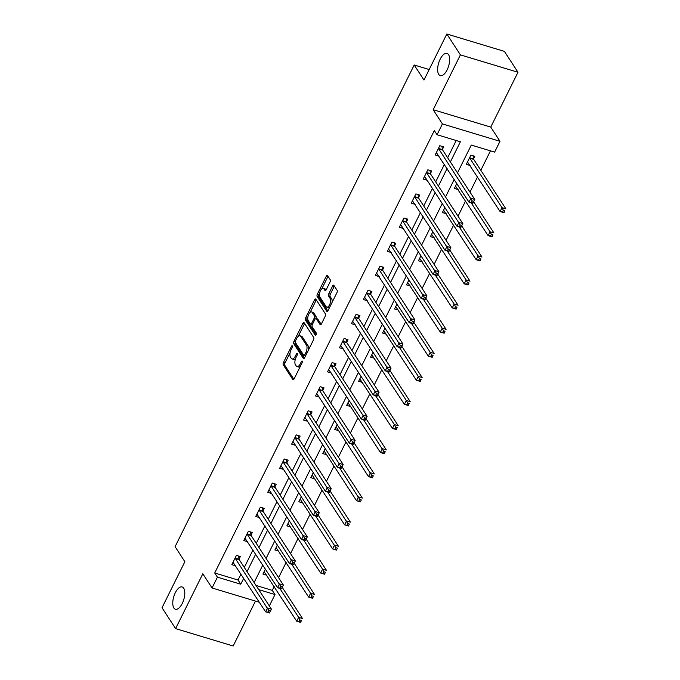<?xml version="1.0" encoding="UTF-8"?>
<svg xmlns="http://www.w3.org/2000/svg" width="680" height="680" viewBox="0 0 680 680"><rect width="100%" height="100%" fill="white"/><g stroke="black" fill="none" stroke-linecap="round" stroke-linejoin="round"><path stroke-width="1.02" d="M292.357 345.899A1.25 0.561 -73.2 0 0 292.188 345.763A1.25 0.561 -73.2 0 0 291.457 346.383L283.458 362.5A1.785 0.799 -73.2 0 0 283.237 364.828L292.833 379.584A1.785 0.799 -73.2 0 0 293.072 379.78A1.785 0.799 -73.2 0 0 294.117 378.887L302.115 362.78A1.25 0.561 -73.2 0 0 302.269 361.148A1.25 0.561 -73.2 0 0 302.107 361.012A1.25 0.561 -73.2 0 0 301.376 361.632L300.339 363.715A5.712 2.558 -73.2 0 1 296.981 366.562A5.712 2.558 -73.2 0 1 296.225 365.95L295.426 364.718A5.712 2.558 -73.2 0 1 296.123 357.238L297.16 355.155A1.25 0.561 -73.2 0 0 297.313 353.524A1.25 0.561 -73.2 0 0 297.151 353.387A1.25 0.561 -73.2 0 0 296.412 354.008L295.375 356.091A5.712 2.558 -73.2 0 1 292.026 358.938A5.712 2.558 -73.2 0 1 291.261 358.326L290.462 357.094A5.712 2.558 -73.2 0 1 291.168 349.613L292.204 347.531A1.25 0.561 -73.2 0 0 292.357 345.899M438.736 74.409A11.636 5.21 -73.2 0 0 440.283 75.659A11.636 5.21 -73.2 0 0 447.95 68A11.636 5.21 -73.2 0 0 448.554 54.638A11.636 5.21 -73.2 0 0 447.006 53.389A11.636 5.21 -73.2 0 0 439.348 61.038A11.636 5.21 -73.2 0 0 438.736 74.409M173.868 607.988A11.636 5.21 -73.2 0 0 175.415 609.237A11.636 5.21 -73.2 0 0 183.081 601.579A11.636 5.21 -73.2 0 0 183.685 588.208A11.636 5.21 -73.2 0 0 182.138 586.959A11.636 5.21 -73.2 0 0 174.48 594.617A11.636 5.21 -73.2 0 0 173.868 607.988M330.004 282.072A1.785 0.799 -73.2 0 0 330.225 279.735L327.53 275.596A1.785 0.799 -73.2 0 0 327.301 275.4A1.785 0.799 -73.2 0 0 326.247 276.293L317.365 294.185A1.785 0.799 -73.2 0 0 317.144 296.523L326.749 311.278A1.785 0.799 -73.2 0 0 326.978 311.466A1.785 0.799 -73.2 0 0 328.032 310.582L336.914 292.689A1.785 0.799 -73.2 0 0 337.135 290.351L333.88 285.353A1.785 0.799 -73.2 0 0 333.642 285.158A1.785 0.799 -73.2 0 0 332.596 286.05L328.788 293.709A1.785 0.799 -73.2 0 0 328.576 296.038L330.183 298.52A4.777 2.133 -73.2 0 1 329.936 304.002A4.777 2.133 -73.2 0 1 326.791 307.148A4.777 2.133 -73.2 0 1 326.162 306.637L319.838 296.922A4.777 2.133 -73.2 0 1 320.093 291.431A4.777 2.133 -73.2 0 1 323.229 288.295A4.777 2.133 -73.2 0 1 323.867 288.804L324.921 290.428A1.785 0.799 -73.2 0 0 325.159 290.615A1.785 0.799 -73.2 0 0 326.204 289.731L330.004 282.072M446.828 34L504.398 51.383L517.981 72.258L460.402 54.876L446.828 34L423.971 80.036L414.197 64.999L175.091 546.669L184.867 561.706L162.019 607.741L175.601 628.617L202.819 573.784L212.058 587.979L217.421 577.167L214.71 572.985L434.333 130.56L437.053 134.733L442.416 123.921L499.995 141.295L494.623 152.107L471.283 145.069L457.487 172.864M460.402 54.876L433.185 109.718L442.416 123.921M304.122 322.753A1.785 0.799 -73.2 0 0 303.892 322.558A1.785 0.799 -73.2 0 0 302.838 323.45L293.955 341.343A1.785 0.799 -73.2 0 0 293.734 343.68L303.339 358.436A1.785 0.799 -73.2 0 0 303.569 358.624A1.785 0.799 -73.2 0 0 304.623 357.74L313.505 339.847A1.785 0.799 -73.2 0 0 313.726 337.51L304.122 322.753M305.66 317.764L314.543 299.872A1.785 0.799 -73.2 0 1 315.596 298.979A1.785 0.799 -73.2 0 1 315.826 299.175L325.431 313.93A1.785 0.799 -73.2 0 1 325.21 316.268L321.411 323.926A1.785 0.799 -73.2 0 1 320.356 324.81A1.785 0.799 -73.2 0 1 320.118 324.624L316.225 318.639A1.785 0.799 -73.2 0 0 315.988 318.444A1.785 0.799 -73.2 0 0 314.942 319.337L312.418 324.411A1.785 0.799 -73.2 0 0 312.205 326.749L316.251 332.979A1.25 0.561 -73.2 0 1 316.192 334.416A1.25 0.561 -73.2 0 1 315.367 335.24A1.25 0.561 -73.2 0 1 315.197 335.104L305.439 320.101A1.785 0.799 -73.2 0 1 305.66 317.764L307.216 318.231L307.87 316.923M175.601 628.617L233.172 646L255.468 601.086M429.19 69.53L414.197 64.999M214.71 572.985L238.051 580.031L241.026 574.039M244.299 567.452L252.986 549.942M256.258 543.354L264.953 525.844M268.218 519.256L276.913 501.746M280.185 495.159L288.873 477.649M292.145 471.053L300.841 453.543M304.113 446.956L312.8 429.445M316.072 422.858L324.768 405.348M328.032 398.76L336.727 381.25M340 374.663L348.687 357.153M351.959 350.565L360.655 333.055M363.927 326.459L372.615 308.95M375.887 302.362L384.582 284.852M387.846 278.264L396.542 260.754M399.815 254.167L408.501 236.657M411.774 230.07L420.469 212.559M423.742 205.972L432.429 188.453M435.702 181.866L444.397 164.356M447.661 157.769L456.229 140.522M239.071 559.062L240.312 556.563L236.419 555.381L231.821 564.655L235.679 565.819M251.03 534.965L252.272 532.457L248.378 531.284L243.78 540.558L247.639 541.722M262.999 510.858L264.24 508.36L260.346 507.187L255.748 516.452L259.599 517.616M274.958 486.761L276.199 484.262L272.306 483.089L267.707 492.354L271.567 493.519M286.918 462.663L288.159 460.164L284.274 458.991L279.667 468.256L283.526 469.421M298.885 438.566L300.126 436.067L296.233 434.885L291.635 444.159L295.494 445.323M310.845 414.469L312.086 411.961L308.193 410.788L303.594 420.061L307.453 421.226M322.804 390.363L324.054 387.863L320.161 386.69L315.562 395.964L319.413 397.128M334.773 366.265L336.013 363.766L332.12 362.593L327.522 371.858L331.381 373.023M346.732 342.168L347.973 339.668L344.089 338.495L339.481 347.76L343.341 348.925M358.7 318.07L359.941 315.571L356.048 314.398L351.45 323.663L355.308 324.827M370.659 293.973L371.9 291.474L368.007 290.292L363.409 299.565L367.268 300.73M382.619 269.875L383.86 267.368L379.975 266.195L375.368 275.468L379.227 276.632M394.587 245.769L395.828 243.27L391.935 242.097L387.337 251.371L391.195 252.535M406.546 221.672L407.787 219.173L403.903 218L399.296 227.264L403.155 228.429M418.514 197.574L419.755 195.075L415.863 193.902L411.264 203.167L415.123 204.331M430.474 173.476L431.715 170.977L427.822 169.804L423.224 179.069L427.082 180.234M442.433 149.379L443.675 146.88L439.79 145.698L435.183 154.972L439.042 156.136M256.003 585.454L272.28 590.367L274.176 586.56M278.587 577.677L286.135 562.453M290.547 553.579L298.103 538.356M302.506 529.482L310.063 514.259M314.475 505.385L322.031 490.161M326.434 481.279L333.99 466.063M338.402 457.181L345.95 441.966M350.361 433.083L357.918 417.86M362.321 408.986L369.877 393.762M374.289 384.888L381.846 369.665M386.249 360.782L393.805 345.567M398.216 336.685L405.764 321.47M410.176 312.587L417.732 297.364M422.135 288.49L429.692 273.267M434.103 264.392L441.66 249.169M446.063 240.295L453.619 225.072M458.022 216.189L465.579 200.974M469.99 192.091L477.547 176.876M480.819 170.289L490.458 150.858M271.226 566.363L270.844 565.777M266.798 575.212L262.939 574.048L265.421 569.058M283.186 542.266L282.803 541.679M278.757 551.115L274.907 549.95L277.38 544.952M295.154 518.168L294.772 517.573M290.725 527.017L286.866 525.852L289.349 520.854M307.113 494.071L306.731 493.476M302.685 502.919L298.826 501.755L301.308 496.757M319.082 469.973L318.69 469.379M314.653 478.813L310.794 477.649L313.267 472.66M331.041 445.867L330.659 445.281M326.613 454.716L322.753 453.552L325.236 448.562M343 421.77L342.618 421.183M338.572 430.618L334.721 429.454L337.195 424.456M354.969 397.673L354.586 397.086M350.54 406.521L346.681 405.356L349.163 400.358M366.928 373.575L366.546 372.98M362.5 382.423L358.64 381.259L361.123 376.261M378.896 349.477L378.505 348.882M374.467 358.317L370.608 357.153L373.082 352.163M390.855 325.38L390.473 324.785M386.427 334.22L382.568 333.055L385.05 328.066M402.815 301.274L402.433 300.688M398.387 310.123L394.536 308.958L397.01 303.969M414.783 277.176L414.4 276.59M410.354 286.025L406.495 284.861L408.977 279.863M426.743 253.079L426.36 252.493M422.314 261.927L418.455 260.763L420.937 255.765M438.71 228.981L438.319 228.386M434.282 237.83L430.423 236.666L432.897 231.667M450.67 204.884L450.287 204.289M446.241 213.724L442.383 212.559L444.864 207.57M462.629 180.786L462.247 180.191M458.201 189.626L454.342 188.462L456.824 183.472M473.56 158.772L474.802 156.272L470.909 155.1L466.31 164.364L470.169 165.529M433.185 109.718L490.756 127.1L517.981 72.258M490.756 127.1L499.995 141.295M272.28 590.367L275 594.541L269.628 605.361L268.787 605.098M450.381 161.951L460.394 141.78L437.053 134.733M217.421 577.167L240.762 584.213L243.737 578.221M247.01 571.625L255.705 554.115M258.978 547.527L267.665 530.017M270.938 523.43L279.633 505.92M282.897 499.333L291.593 481.822M294.865 475.235L303.552 457.725M306.825 451.137L315.52 433.619M318.793 427.031L327.479 409.522M330.752 402.934L339.447 385.424M342.712 378.837L351.407 361.326M354.679 354.739L363.366 337.229M366.639 330.642L375.334 313.131M378.607 306.544L387.294 289.025M390.567 282.438L399.262 264.928M402.526 258.341L411.221 240.83M414.494 234.243L423.181 216.733M426.453 210.145L435.149 192.635M438.421 186.048L447.108 168.538M259.386 602.267L212.058 587.979M258.723 589.628L275 594.541M454.214 179.452L445.519 196.97M442.246 203.558L433.559 221.068M430.287 227.655L421.591 245.166M418.327 251.753L409.632 269.263M406.359 275.85L397.673 293.361M394.4 299.948L385.704 317.458M382.44 324.046L373.745 341.564M370.473 348.151L361.777 365.661M358.513 372.249L349.817 389.759M346.545 396.346L337.858 413.856M334.585 420.444L325.89 437.954M322.626 444.541L313.93 462.052M310.658 468.647L301.971 486.158M298.699 492.745L290.003 510.255M286.731 516.842L278.043 534.352M274.771 540.94L266.075 558.45M262.811 565.038L254.116 582.548M238.051 580.031L240.762 584.213M292.026 358.938L293.582 359.405A5.712 2.558 -73.2 0 0 295.562 358.572M296.981 366.562L298.537 367.03A5.712 2.558 -73.2 0 0 300.33 366.384M290.139 352.639L285.014 362.967A1.785 0.799 -73.2 0 0 284.793 365.304L293.887 379.287M295.307 342.312A1.785 0.799 -73.2 0 0 295.29 344.148L304.385 358.13M304.631 323.527A1.785 0.799 -73.2 0 0 304.394 323.918L298.188 336.421M295.528 340.825A1.25 0.561 -73.2 0 0 295.375 342.457L303.807 355.411A1.25 0.561 -73.2 0 0 303.969 355.546A1.25 0.561 -73.2 0 0 304.7 354.926L305.796 352.725A5.712 2.558 -73.2 0 0 306.493 345.245L300.738 336.396A5.712 2.558 -73.2 0 0 299.982 335.784A5.712 2.558 -73.2 0 0 296.625 338.623L295.528 340.825M308.38 350.166A5.712 2.558 -73.2 0 0 308.057 345.721L306.493 345.245M299.982 335.784L301.537 336.251A5.712 2.558 -73.2 0 1 302.294 336.863L308.057 345.721M310.114 312.4L316.098 300.339L314.543 299.872M321.173 324.317L317.781 319.107A1.785 0.799 -73.2 0 0 317.551 318.911L315.988 318.444M316.115 334.585L306.995 320.569L305.439 320.101M312.188 312.426A4.777 2.133 -73.2 0 0 311.559 311.916A4.777 2.133 -73.2 0 0 308.414 315.052A4.777 2.133 -73.2 0 0 308.159 320.535L310.386 323.96A1.785 0.799 -73.2 0 0 310.624 324.156A1.785 0.799 -73.2 0 0 311.678 323.264L314.194 318.189A1.785 0.799 -73.2 0 0 314.415 315.851L312.188 312.426L313.743 312.894A4.777 2.133 -73.2 0 0 313.115 312.383L311.559 311.916M315.851 318.427A1.785 0.799 -73.2 0 0 315.971 316.319L314.415 315.851M313.743 312.894L315.971 316.319M307.216 318.231A1.785 0.799 -73.2 0 0 306.995 320.569M323.229 288.295L324.785 288.762A4.777 2.133 -73.2 0 1 325.423 289.272L325.975 290.122M326.791 307.148L328.346 307.615A4.777 2.133 -73.2 0 0 329.715 307.199M332.061 302.455A4.777 2.133 -73.2 0 0 331.738 298.988L330.183 298.52M334.381 286.127A1.785 0.799 -73.2 0 0 334.152 286.518L330.352 294.176A1.785 0.799 -73.2 0 0 330.131 296.514L331.738 298.988M319.524 293.454L318.92 294.652A1.785 0.799 -73.2 0 0 318.699 296.99L327.794 310.973M328.041 276.369A1.785 0.799 -73.2 0 0 327.802 276.76L321.87 288.711M264.129 571.65L296.726 621.222L298.639 617.363L279.811 588.404M299.94 619.956L299.175 621.503L300.73 621.971L301.495 620.423L299.94 619.956L298.639 617.363L302.532 618.537L282.234 587.333M301.495 620.423L300.611 622.395L296.726 621.222L299.175 621.503M300.73 621.971L300.611 622.395M238.578 556.036L239.105 559.274A1.819 0.816 -73.2 0 0 239.25 559.7L271.413 609.135L269.493 613.003L265.6 611.83L233.01 562.258M268.048 612.111L265.6 611.83L267.521 607.962L271.413 609.135L270.376 611.031L268.821 610.563L268.048 612.111L269.611 612.578L270.376 611.031M235.178 557.889L235.212 558.101A1.819 0.816 -73.2 0 0 235.356 558.518L268.821 610.563M269.493 613.003L269.611 612.578M276.089 547.553L308.686 597.125L310.607 593.258L291.771 564.307M311.899 595.858L311.134 597.406L312.69 597.873L313.463 596.326L311.899 595.858L310.607 593.258L314.491 594.431L294.202 563.236M313.463 596.326L312.579 598.298L308.686 597.125L311.134 597.406M312.69 597.873L312.579 598.298M288.056 523.456L320.654 573.027L322.567 569.16L303.731 540.209M323.867 571.761L323.102 573.299L324.657 573.775L325.423 572.229L323.867 571.761L322.567 569.16L326.459 570.333L306.161 539.13M325.423 572.229L324.538 574.2L320.654 573.027L323.102 573.299M324.657 573.775L324.538 574.2M250.546 531.938L251.065 535.177A1.819 0.816 -73.2 0 0 251.218 535.593L283.373 585.038L281.452 588.906L277.567 587.724L244.97 538.16M280.015 588.005L277.567 587.724L279.48 583.865L283.373 585.038L282.336 586.933L280.78 586.466L280.015 588.005L281.571 588.481L282.336 586.933M247.137 533.783L247.18 534.004A1.819 0.816 -73.2 0 0 247.325 534.42L280.78 586.466M281.452 588.906L281.571 588.481M262.505 507.841L263.032 511.071A1.819 0.816 -73.2 0 0 263.177 511.496L295.332 560.94L293.42 564.799L289.527 563.626L256.929 514.063M291.975 563.907L289.527 563.626L291.448 559.767L295.332 560.94L294.304 562.836L292.74 562.36L291.975 563.907L293.53 564.375L294.304 562.836M259.106 509.685L259.139 509.898A1.819 0.816 -73.2 0 0 259.284 510.323L292.74 562.36M293.42 564.799L293.53 564.375M300.016 499.358L300.458 499.486M300.067 499.248L300.195 499.281A1.819 0.816 106.8 0 1 300.212 499.29A1.819 0.816 106.8 0 1 300.45 499.486L332.613 548.921L334.534 545.062L338.419 546.236L318.121 515.032M337.382 548.131L336.506 550.103L332.613 548.921L336.617 549.669L337.382 548.131L335.826 547.655L335.061 549.202M335.826 547.655L315.699 516.111M336.617 549.669L336.506 550.103M311.984 475.26L312.418 475.388M312.035 475.15L312.154 475.184A1.819 0.816 106.8 0 1 312.418 475.379L344.573 524.824L346.494 520.965L350.387 522.138L330.089 490.935M349.35 524.034L348.466 525.997L344.573 524.824L348.585 525.572L349.35 524.034L347.795 523.558L347.021 525.104M347.795 523.558L327.658 492.006M348.585 525.572L348.466 525.997M323.944 451.154L324.385 451.29M323.995 451.052L324.122 451.087A1.819 0.816 106.8 0 1 324.139 451.087A1.819 0.816 106.8 0 1 324.377 451.282L356.541 500.726L358.453 496.867L362.346 498.04L342.048 466.837M361.309 499.927L360.425 501.899L356.541 500.726L360.545 501.475L361.309 499.927L359.754 499.46L358.989 501.007M359.754 499.46L339.626 467.908M360.545 501.475L360.425 501.899M269.339 490.093L268.898 489.957M274.474 483.743L274.992 486.973A1.819 0.816 -73.2 0 0 275.137 487.398L307.3 536.843L305.379 540.702L301.495 539.529L269.331 490.085A1.819 0.816 -73.2 0 0 269.093 489.889A1.819 0.816 -73.2 0 0 269.076 489.889L268.949 489.855M303.943 539.81L301.495 539.529L303.407 535.67L307.3 536.843L306.264 538.738L304.708 538.262L303.943 539.81L305.499 540.277L306.264 538.738M271.065 485.588L271.099 485.8A1.819 0.816 -73.2 0 0 271.252 486.225L304.708 538.262M305.379 540.702L305.499 540.277M281.299 465.995L280.857 465.86M286.433 459.637L286.951 462.876A1.819 0.816 -73.2 0 0 287.104 463.301L319.26 512.745L317.348 516.604L313.454 515.432L281.291 465.987A1.819 0.816 -73.2 0 0 281.052 465.791L280.908 465.758M315.902 515.712L313.454 515.432L315.375 511.572L319.26 512.745L318.223 514.633L316.668 514.165L315.902 515.712L317.458 516.179L318.223 514.633M283.033 461.49L283.067 461.703A1.819 0.816 -73.2 0 0 283.212 462.128L316.668 514.165M317.348 516.604L317.458 516.179M293.258 441.898L292.825 441.762M298.392 435.54L298.92 438.779A1.819 0.816 -73.2 0 0 299.064 439.204L331.228 488.648L329.307 492.507L325.414 491.334L293.258 441.889A1.819 0.816 -73.2 0 0 293.012 441.694L292.876 441.66M327.862 491.614L325.414 491.334L327.335 487.466L331.228 488.648L330.191 490.535L328.635 490.067L327.862 491.614L329.426 492.082L330.191 490.535M294.993 437.393L295.026 437.606A1.819 0.816 -73.2 0 0 295.171 438.031L328.635 490.067M329.307 492.507L329.426 492.082M305.226 417.8L304.784 417.664M310.361 411.442L310.879 414.681A1.819 0.816 -73.2 0 0 311.024 415.106L343.188 464.542L341.267 468.41L337.382 467.237L305.218 417.792A1.819 0.816 -73.2 0 0 304.98 417.596L304.835 417.562M339.83 467.508L337.382 467.237L339.295 463.369L343.188 464.542L342.15 466.438L340.595 465.97L339.83 467.508L341.385 467.985L342.15 466.438M306.952 413.287L306.986 413.508A1.819 0.816 -73.2 0 0 307.139 413.925L340.595 465.97M341.267 468.41L341.385 467.985M322.32 387.345L322.847 390.583A1.819 0.816 -73.2 0 0 322.991 391L355.147 440.444L353.234 444.312L349.341 443.131L316.744 393.567M351.789 443.411L349.341 443.131L351.262 439.271L355.147 440.444L354.118 442.34L352.554 441.873L351.789 443.411L353.345 443.887L354.118 442.34M318.92 389.19L318.954 389.402A1.819 0.816 -73.2 0 0 319.099 389.827L352.554 441.873M353.234 444.312L353.345 443.887M334.288 363.248L334.806 366.477A1.819 0.816 -73.2 0 0 334.951 366.902L367.115 416.347L365.194 420.206L361.309 419.033L328.712 369.469M363.757 419.313L361.309 419.033L363.222 415.174L367.115 416.347L366.078 418.243L364.523 417.767L363.757 419.313L365.313 419.781L366.078 418.243M330.879 365.092L330.913 365.304A1.819 0.816 -73.2 0 0 331.067 365.729L364.523 417.767M365.194 420.206L365.313 419.781M346.248 339.15L346.766 342.38A1.819 0.816 -73.2 0 0 346.919 342.805L379.075 392.25L377.162 396.108L373.269 394.935L340.671 345.363M375.717 395.216L373.269 394.935L375.181 391.076L379.075 392.25L378.037 394.137L376.482 393.669L375.717 395.216L377.273 395.683L378.037 394.137M342.848 340.995L342.881 341.207A1.819 0.816 -73.2 0 0 343.026 341.632L376.482 393.669M377.162 396.108L377.273 395.683M358.207 315.044L358.734 318.282A1.819 0.816 -73.2 0 0 358.878 318.707L391.043 368.152L389.122 372.011L385.228 370.838L352.639 321.266M387.676 371.118L385.228 370.838L387.149 366.979L391.043 368.152L390.005 370.039L388.45 369.572L387.676 371.118L389.232 371.586L390.005 370.039M354.807 316.897L354.841 317.109A1.819 0.816 -73.2 0 0 354.986 317.534L388.45 369.572M389.122 372.011L389.232 371.586M370.175 290.947L370.694 294.185A1.819 0.816 -73.2 0 0 370.838 294.61L403.002 344.054L401.081 347.913L397.197 346.74L364.599 297.168M399.644 347.021L397.197 346.74L399.109 342.873L403.002 344.054L401.965 345.942L400.409 345.474L399.644 347.021L401.2 347.488L401.965 345.942M366.767 292.8L366.8 293.012A1.819 0.816 -73.2 0 0 366.953 293.437L400.409 345.474M401.081 347.913L401.2 347.488M382.135 266.849L382.653 270.087A1.819 0.816 -73.2 0 0 382.806 270.512L414.962 319.949L413.049 323.816L409.156 322.643L376.558 273.071M411.604 322.915L409.156 322.643L411.077 318.775L414.962 319.949L413.925 321.844L412.369 321.376L411.604 322.915L413.159 323.391L413.925 321.844M378.734 268.694L378.769 268.914A1.819 0.816 -73.2 0 0 378.913 269.331L412.369 321.376M413.049 323.816L413.159 323.391M394.102 242.751L394.621 245.99A1.819 0.816 -73.2 0 0 394.765 246.406L426.929 295.851L425.008 299.719L421.124 298.537L388.526 248.974M423.572 298.817L421.124 298.537L423.036 294.678L426.929 295.851L425.892 297.747L424.337 297.279L423.572 298.817L425.127 299.293L425.892 297.747M390.694 244.596L390.728 244.808A1.819 0.816 -73.2 0 0 390.881 245.233L424.337 297.279M425.008 299.719L425.127 299.293M400.928 225.003L400.486 224.876M406.062 218.654L406.58 221.884A1.819 0.816 -73.2 0 0 406.733 222.309L438.889 271.753L436.976 275.613L433.083 274.44L400.92 224.995A1.819 0.816 -73.2 0 0 400.681 224.8A1.819 0.816 -73.2 0 0 400.664 224.8L400.537 224.766M435.531 274.72L433.083 274.44L434.996 270.58L438.889 271.753L437.852 273.649L436.296 273.173L435.531 274.72L437.087 275.188L437.852 273.649M402.662 220.499L402.696 220.711A1.819 0.816 -73.2 0 0 402.841 221.136L436.296 273.173M436.976 275.613L437.087 275.188M418.022 194.556L418.548 197.786A1.819 0.816 -73.2 0 0 418.693 198.212L450.857 247.656L448.936 251.515L445.043 250.342L412.454 200.77M447.491 250.623L445.043 250.342L446.964 246.483L450.857 247.656L449.82 249.543L448.264 249.075L447.491 250.623L449.046 251.09L449.82 249.543M414.622 196.401L414.655 196.613A1.819 0.816 -73.2 0 0 414.8 197.038L448.264 249.075M448.936 251.515L449.046 251.09M424.855 176.808L424.413 176.672M429.99 170.451L430.508 173.689A1.819 0.816 -73.2 0 0 430.652 174.114L462.817 223.558L460.896 227.417L457.011 226.245L424.847 176.8A1.819 0.816 -73.2 0 0 424.609 176.605A1.819 0.816 -73.2 0 0 424.592 176.605L424.464 176.57M459.459 226.525L457.011 226.245L458.923 222.385L462.817 223.558L461.779 225.446L460.224 224.978L459.459 226.525L461.014 226.993L461.779 225.446M426.581 172.304L426.615 172.516A1.819 0.816 -73.2 0 0 426.768 172.941L460.224 224.978M460.896 227.417L461.014 226.993M335.903 427.057L336.345 427.193M335.962 426.955L336.082 426.98A1.819 0.816 106.8 0 1 336.345 427.184L368.5 476.629L370.421 472.762L374.306 473.943L354.017 442.739M373.277 475.83L372.394 477.802L368.5 476.629L372.504 477.377L373.277 475.83L371.714 475.363L370.949 476.91M371.714 475.363L351.585 443.81M372.504 477.377L372.394 477.802M347.871 402.959L348.313 403.096M347.922 402.857L348.05 402.883A1.819 0.816 106.8 0 1 348.067 402.892A1.819 0.816 106.8 0 1 348.304 403.087L380.469 452.531L382.381 448.664L386.274 449.837L365.976 418.642M385.237 451.733L384.353 453.704L380.469 452.531L384.472 453.279L385.237 451.733L383.681 451.265L382.916 452.812M383.681 451.265L363.545 419.713M384.472 453.279L384.353 453.704M359.83 378.862L392.428 428.425L394.341 424.567L375.513 395.615M395.641 427.168L394.876 428.706L396.431 429.182L397.197 427.635L395.641 427.168L394.341 424.567L398.233 425.74L377.935 394.536M397.197 427.635L396.321 429.607L392.428 428.425L394.876 428.706M396.431 429.182L396.321 429.607M371.798 354.764L404.387 404.328L406.308 400.469L387.473 371.518M407.609 403.061L406.835 404.608L408.391 405.076L409.164 403.537L407.609 403.061L406.308 400.469L410.201 401.642L389.903 370.438M409.164 403.537L408.28 405.501L404.387 404.328L406.835 404.608M408.391 405.076L408.28 405.501M383.758 330.667L416.355 380.23L418.268 376.372L399.44 347.412M419.569 378.964L418.803 380.511L420.359 380.978L421.124 379.44L419.569 378.964L418.268 376.372L422.161 377.545L401.863 346.341M421.124 379.44L420.24 381.403L416.355 380.23L418.803 380.511M420.359 380.978L420.24 381.403M395.717 306.561L428.315 356.133L430.236 352.274L411.4 323.315M431.528 354.866L430.763 356.413L432.319 356.881L433.083 355.334L431.528 354.866L430.236 352.274L434.12 353.447L413.831 322.243M433.083 355.334L432.208 357.306L428.315 356.133L430.763 356.413M432.319 356.881L432.208 357.306M407.685 282.464L440.283 332.036L442.195 328.168L423.359 299.217M443.496 330.769L442.731 332.316L444.287 332.784L445.052 331.236L443.496 330.769L442.195 328.168L446.088 329.35L425.791 298.146M445.052 331.236L444.167 333.208L440.283 332.036L442.731 332.316M444.287 332.784L444.167 333.208M419.645 258.366L452.242 307.938L454.155 304.07L435.327 275.12M455.456 306.672L454.69 308.219L456.246 308.686L457.011 307.139L455.456 306.672L454.155 304.07L458.048 305.243L437.75 274.04M457.011 307.139L456.135 309.111L452.242 307.938L454.69 308.219M456.246 308.686L456.135 309.111M431.613 234.269L464.202 283.832L466.123 279.973L447.287 251.022M467.423 282.574L466.65 284.113L468.206 284.589L468.979 283.041L467.423 282.574L466.123 279.973L470.016 281.146L449.718 249.942M468.979 283.041L468.095 285.014L464.202 283.832L466.65 284.113M468.206 284.589L468.095 285.014M443.572 210.171L476.17 259.734L478.083 255.875L459.255 226.925M479.383 258.468L478.618 260.015L480.173 260.482L480.938 258.944L479.383 258.468L478.083 255.875L481.975 257.048L461.677 225.845M480.938 258.944L480.054 260.907L476.17 259.734L478.618 260.015M480.173 260.482L480.054 260.907M455.532 186.065L488.129 235.637L490.05 231.778L471.214 202.819M491.342 234.371L490.577 235.917L492.133 236.385L492.898 234.847L491.342 234.371L490.05 231.778L493.935 232.951L473.646 201.748M492.898 234.847L492.022 236.81L488.129 235.637L490.577 235.917M492.133 236.385L492.022 236.81M467.5 161.968L500.089 211.54L502.01 207.68L469.854 158.236A1.819 0.816 106.8 0 1 469.702 157.811L469.667 157.599M503.31 210.273L502.546 211.82L504.101 212.287L504.866 210.74L503.31 210.273L502.01 207.68L505.903 208.853L473.739 159.409A1.819 0.816 106.8 0 1 473.594 158.984L473.076 155.745M504.866 210.74L503.982 212.713L500.089 211.54L502.546 211.82M504.101 212.287L503.982 212.713M441.949 146.353L442.467 149.591A1.819 0.816 -73.2 0 0 442.62 150.017L474.776 199.461L472.863 203.32L468.971 202.147L436.373 152.575M471.418 202.428L468.971 202.147L470.892 198.28L474.776 199.461L473.739 201.348L472.183 200.881L471.418 202.428L472.974 202.895L473.739 201.348M438.549 148.206L438.583 148.418A1.819 0.816 -73.2 0 0 438.727 148.844L472.183 200.881M472.863 203.32L472.974 202.895M292.459 346.69L291.457 346.383M302.37 361.938L301.376 361.632M297.415 354.314L296.412 354.008M296.523 356.439L295.375 356.091M301.478 364.063L300.339 363.715M293.377 379.754L292.833 379.584M284.793 365.304L283.237 364.828M285.014 362.967L283.458 362.5M303.875 358.598L303.339 358.436M295.29 344.148L293.734 343.68M295.264 341.743L293.955 341.343M304.394 323.918L302.838 323.45M305.847 355.266L304.7 354.926M306.935 353.073L305.796 352.725M302.294 336.863L300.738 336.396M320.662 324.785L320.118 324.624M317.781 319.107L316.225 318.639M312.817 323.612L311.678 323.264M315.512 318.58L314.194 318.189M325.465 290.589L324.921 290.428M325.423 289.272L323.867 288.804M330.131 296.514L328.576 296.038M330.352 294.176L328.788 293.709M334.152 286.518L332.596 286.05M327.284 311.44L326.749 311.278M318.699 296.99L317.144 296.523M318.92 294.652L317.365 294.185M327.802 276.76L326.247 276.293M235.212 558.101L239.105 559.274M235.356 558.518L239.25 559.7M247.18 534.004L251.065 535.177M247.325 534.42L251.218 535.593M259.139 509.898L263.032 511.071M259.284 510.323L263.177 511.496M271.099 485.8L274.992 486.973M271.252 486.225L275.137 487.398M283.067 461.703L286.951 462.876M283.212 462.128L287.104 463.301M295.026 437.606L298.92 438.779M295.171 438.031L299.064 439.204M306.986 413.508L310.879 414.681M307.139 413.925L311.024 415.106M318.954 389.402L322.847 390.583M319.099 389.827L322.991 391M330.913 365.304L334.806 366.477M331.067 365.729L334.951 366.902M342.881 341.207L346.766 342.38M343.026 341.632L346.919 342.805M354.841 317.109L358.734 318.282M354.986 317.534L358.878 318.707M366.8 293.012L370.694 294.185M366.953 293.437L370.838 294.61M378.769 268.914L382.653 270.087M378.913 269.331L382.806 270.512M390.728 244.808L394.621 245.99M390.881 245.233L394.765 246.406M402.696 220.711L406.58 221.884M402.841 221.136L406.733 222.309M414.655 196.613L418.548 197.786M414.8 197.038L418.693 198.212M426.615 172.516L430.508 173.689M426.768 172.941L430.652 174.114M473.739 159.409L469.854 158.236M473.594 158.984L469.702 157.811M438.583 148.418L442.467 149.591M438.727 148.844L442.62 150.017M305.481 356.005L303.969 355.546M312.179 324.624L310.624 324.156"/></g></svg>
